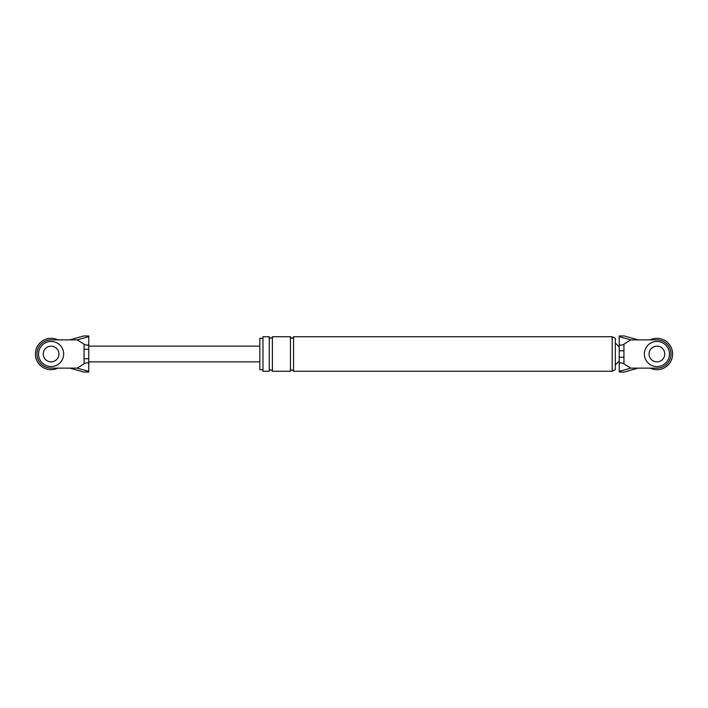 <?xml version="1.0" encoding="UTF-8"?>
<svg xmlns="http://www.w3.org/2000/svg" width="708" height="708" viewBox="0 0 708 708"><rect width="100%" height="100%" fill="white"/><g stroke="black" fill="none" stroke-linecap="round" stroke-linejoin="round"><path stroke-width="1.06" d="M57.932 368.125A15.691 15.691 0 0 1 35.4 354A15.691 15.691 0 0 1 57.932 339.875M63.649 354A12.558 12.558 0 0 0 51.091 341.442A12.558 12.558 0 0 0 38.542 354A12.558 12.558 0 0 0 51.091 366.558A12.558 12.558 0 0 0 63.649 354M43.25 354A7.85 7.85 0 0 0 51.091 361.85A7.85 7.85 0 0 0 58.941 354A7.85 7.85 0 0 0 51.091 346.15A7.85 7.85 0 0 0 43.25 354M669.458 354A12.558 12.558 0 0 0 656.909 341.442A12.558 12.558 0 0 0 644.351 354A12.558 12.558 0 0 0 656.909 366.558A12.558 12.558 0 0 0 669.458 354M649.059 354A7.85 7.85 0 0 0 656.909 361.85A7.85 7.85 0 0 0 664.75 354A7.85 7.85 0 0 0 656.909 346.15A7.85 7.85 0 0 0 649.059 354M650.068 339.875A15.691 15.691 0 0 1 672.6 354A15.691 15.691 0 0 1 650.068 368.125M638.076 339.875L624.261 335.955L619.235 335.955L619.235 343.566C619.535 345.522 621.111 345.716 623.943 344.168L623.943 363.832L630.819 368.125L619.235 371.373L619.235 372.045L624.261 372.045L638.076 368.125L656.909 368.125A14.125 14.125 0 0 0 671.034 354A14.125 14.125 0 0 0 656.909 339.875L630.819 339.875L623.943 344.168M619.235 336.627L630.819 339.875M623.943 363.832C621.111 362.284 619.535 362.478 619.235 364.434L619.235 371.373M638.076 368.125L630.819 368.125M619.235 364.434L619.235 357.239L623.943 357.239M623.943 350.761L619.235 350.761L619.235 343.566M262.969 369.691L262.969 354L262.969 371.266L262.969 369.691L259.836 369.691L259.836 338.309L262.969 338.309M262.969 354L262.969 336.734L269.252 336.734L269.252 371.266C269.792 369.372 270.837 369.372 272.385 371.266L272.385 336.734C271.341 338.76 270.297 338.76 269.252 336.734M612.172 371.266L615.314 369.691L615.314 338.309L612.172 336.734L612.172 371.266L293.572 371.266L293.572 336.734C292.528 338.76 291.484 338.76 290.439 336.734L290.439 371.266C290.979 369.381 292.032 369.381 293.572 371.266M619.235 350.761L619.235 357.239M84.057 344.168L77.181 339.875L88.766 336.627L88.766 343.566C88.465 345.522 86.889 345.716 84.057 344.168L84.057 349.292L88.766 349.292L88.766 346.15L259.836 346.15M69.924 368.125L77.181 368.125L88.766 371.373L88.766 371.983L83.739 372.045L69.924 368.125L51.091 368.125A14.125 14.125 0 0 1 36.966 354A14.125 14.125 0 0 1 51.091 339.875L77.181 339.875M77.181 368.125L84.057 363.832L84.057 358.708L88.766 358.708L88.766 364.434C88.465 362.478 86.889 362.284 84.057 363.832M69.924 339.875L83.739 335.955L88.766 335.955L88.766 336.627M88.766 343.566L88.766 361.85L259.836 361.85M88.766 371.373L88.766 364.434M84.057 358.708L84.057 349.292M619.235 335.955L624.261 335.955M619.235 372.045L624.261 372.045M615.314 343.017L619.235 346.938M619.235 361.062L615.314 364.983M272.385 371.266L290.439 371.266M272.385 336.734L290.439 336.734M293.572 336.734L612.172 336.734M262.969 371.266L269.252 371.266M88.766 372.045L83.739 372.045M88.766 335.955L83.739 335.955"/></g></svg>
